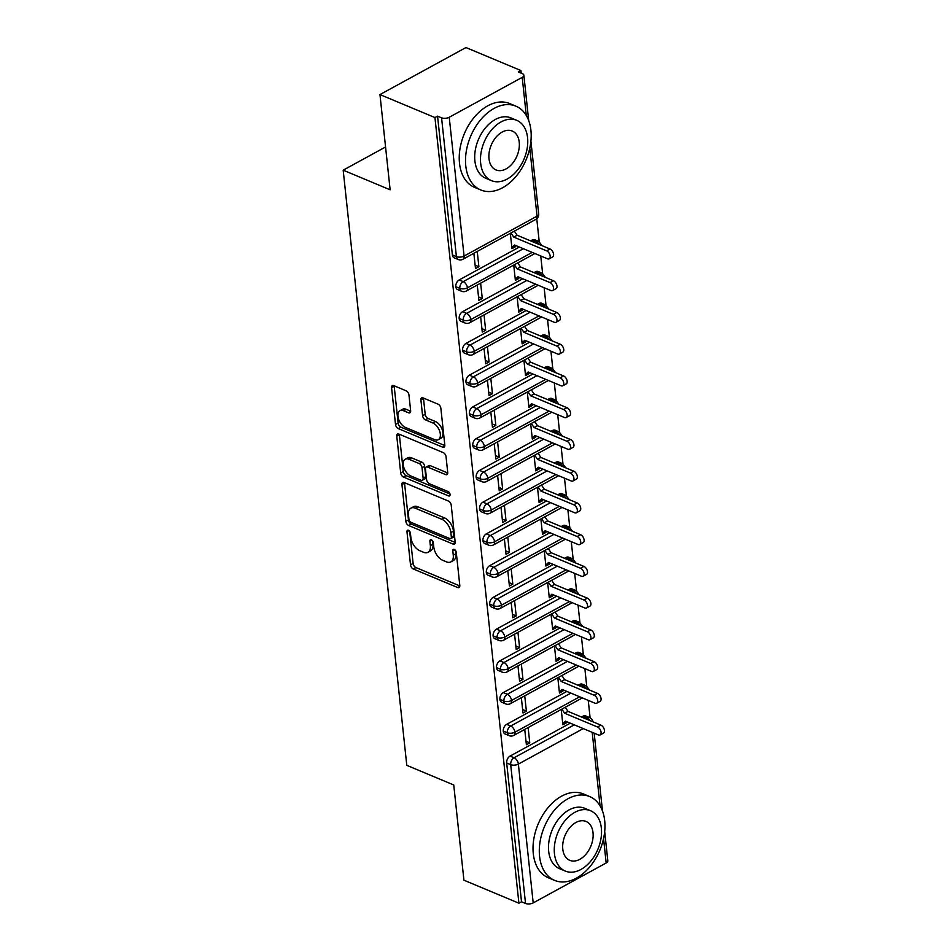 <?xml version="1.0" encoding="UTF-8"?>
<svg xmlns="http://www.w3.org/2000/svg" width="951" height="951" viewBox="0 0 951 951"><rect width="100%" height="100%" fill="white"/><g stroke="black" fill="none" stroke-linecap="round" stroke-linejoin="round"><path stroke-width="1.43" d="M408.466 530.266A2.496 1.438 -118.7 0 0 407.504 530.266A2.496 1.438 -118.7 0 0 406.969 531.728L410.511 564.835A3.566 2.057 -118.7 0 0 413.305 568.983L457.669 587.528A3.566 2.057 -118.7 0 0 459.048 587.552A3.566 2.057 -118.7 0 0 459.797 585.447L456.266 552.341A2.496 1.438 -118.7 0 0 454.305 549.44A2.496 1.438 -118.7 0 0 453.342 549.428A2.496 1.438 -118.7 0 0 452.819 550.902L453.27 555.182A11.412 6.586 -118.7 0 1 450.857 561.898A11.412 6.586 -118.7 0 1 446.447 561.851L442.75 560.305A11.412 6.586 -118.7 0 1 433.799 547.039L433.347 542.759A2.496 1.438 -118.7 0 0 431.385 539.859A2.496 1.438 -118.7 0 0 430.423 539.847A2.496 1.438 -118.7 0 0 429.888 541.309L430.351 545.601A11.412 6.586 -118.7 0 1 427.938 552.317A11.412 6.586 -118.7 0 1 423.528 552.269L419.831 550.724A11.412 6.586 -118.7 0 1 410.88 537.458L410.416 533.178A2.496 1.438 -118.7 0 0 408.466 530.266M408.954 394.974A3.566 2.057 -118.7 0 0 406.16 390.825L393.714 385.619A3.566 2.057 -118.7 0 0 392.335 385.607A3.566 2.057 -118.7 0 0 391.574 387.711L395.509 424.467A3.566 2.057 -118.7 0 0 398.303 428.616L442.667 447.172A3.566 2.057 -118.7 0 0 444.046 447.184A3.566 2.057 -118.7 0 0 444.806 445.08L440.872 408.312A3.566 2.057 -118.7 0 0 438.078 404.175L423.04 397.887A3.566 2.057 -118.7 0 0 421.662 397.875A3.566 2.057 -118.7 0 0 420.913 399.967L422.589 415.706A3.566 2.057 -118.7 0 0 425.382 419.855L432.848 422.969A9.546 5.504 -118.7 0 1 439.731 431.362A9.546 5.504 -118.7 0 1 438.316 439.671A9.546 5.504 -118.7 0 1 434.619 439.635L405.423 427.427A9.546 5.504 -118.7 0 1 398.528 419.022A9.546 5.504 -118.7 0 1 399.955 410.713A9.546 5.504 -118.7 0 1 403.64 410.761L408.502 412.793A3.566 2.057 -118.7 0 0 409.881 412.805A3.566 2.057 -118.7 0 0 410.642 410.701L408.954 394.974M518.913 903.2L434.952 117.567L379.96 94.577L390.136 189.808L343.18 170.17L406.79 765.341L453.746 784.979L463.922 880.198L518.913 903.2L521.517 901.774L525.534 903.45L510.699 764.652L506.681 762.975L521.517 901.774M404.068 482.526A3.566 2.057 -118.7 0 0 402.689 482.502A3.566 2.057 -118.7 0 0 401.94 484.606L405.863 521.374A3.566 2.057 -118.7 0 0 408.657 525.523L453.021 544.067A3.566 2.057 -118.7 0 0 454.4 544.079A3.566 2.057 -118.7 0 0 455.16 541.987L451.226 505.219A3.566 2.057 -118.7 0 0 448.432 501.07L404.068 482.526M400.692 472.92L396.757 436.152A3.566 2.057 -118.7 0 1 397.506 434.06A3.566 2.057 -118.7 0 1 398.885 434.072L443.249 452.617A3.566 2.057 -118.7 0 1 446.055 456.765L447.731 472.504A3.566 2.057 -118.7 0 1 446.982 474.597A3.566 2.057 -118.7 0 1 445.603 474.585L427.605 467.06A3.566 2.057 -118.7 0 0 426.226 467.048A3.566 2.057 -118.7 0 0 425.477 469.152L426.595 479.589A3.566 2.057 -118.7 0 0 429.388 483.738L448.123 491.56A2.496 1.438 -118.7 0 1 449.918 493.759A2.496 1.438 -118.7 0 1 449.55 495.935A2.496 1.438 -118.7 0 1 448.587 495.923L403.486 477.069A3.566 2.057 -118.7 0 1 400.692 472.92L403.295 471.494L399.361 434.726L396.757 436.152M385.559 146.989L343.18 170.17M604.681 831.531L607.82 860.833A5.456 2.603 173.9 0 1 606.167 862.985L533.202 902.891A5.456 2.603 173.9 0 1 525.534 903.45M434.952 117.567L437.555 116.141L441.573 117.829A5.456 2.603 -6.1 0 0 449.241 117.258L522.206 77.364A5.456 2.603 -6.1 0 0 523.858 75.212A5.456 2.603 -6.1 0 0 522.349 73.643L518.331 71.967L520.934 70.54L521.219 73.179M379.96 94.577L465.942 47.55L520.934 70.54M536.768 218.754L539.217 241.661M540.75 255.974L542.617 273.401M544.138 287.713L546.005 305.14M547.538 319.453L549.393 336.88M550.926 351.204L552.793 368.619M554.314 382.944L556.18 400.371M557.714 414.684L559.568 432.111M561.102 446.423L562.968 463.85M564.502 478.175L566.356 495.59M567.89 509.914L569.756 527.341M571.278 541.654L573.144 559.081M574.677 573.394L576.532 590.821M578.065 605.145L579.932 622.56M581.453 636.885L583.32 654.312M584.853 668.624L586.708 686.051M588.241 700.364L590.107 717.791M561.221 709.47L562.861 724.781L566.249 722.926L565.203 722.487M526.01 741.304L529.766 742.874L526.379 744.728L524.75 729.417M529.766 742.874L528.126 727.574M566.249 722.926L566.523 721.607M437.555 116.141L452.391 254.939L456.409 256.615L441.573 117.829M449.241 117.258L464.076 256.057A5.456 2.603 -6.1 0 1 456.409 256.615A5.456 3.614 -67.3 0 0 458.204 259.504L454.198 257.828A5.456 3.614 -67.3 0 1 452.391 254.939M506.681 762.975A5.456 3.614 -67.3 0 1 510.081 756.081L570.255 723.164M581.501 717.018L583.034 716.174A5.456 3.614 -67.3 0 1 585.65 715.913L589.668 717.589A5.456 3.614 112.7 0 0 587.052 717.862L583.034 716.174M455.779 286.679L459.797 288.355A5.456 3.614 -67.3 0 0 461.604 291.256L457.586 289.568A5.456 3.614 -67.3 0 1 455.779 286.679A5.456 3.614 -67.3 0 1 459.19 279.939L519.365 247.034M530.61 240.888L532.156 240.044A5.456 3.614 -67.3 0 1 534.771 239.771L538.789 241.447A5.456 3.614 112.7 0 0 536.174 241.72L532.156 240.044M510.342 233.34L511.971 248.639L515.359 246.784L515.632 245.465M473.86 253.287L475.5 268.586L478.888 266.732L477.247 251.433M459.167 318.419L463.185 320.107A5.456 3.614 -67.3 0 0 464.991 322.995L460.973 321.319A5.456 3.614 -67.3 0 1 459.167 318.419A5.456 3.614 -67.3 0 1 462.59 311.678L522.765 278.774M533.998 272.628L535.544 271.784A5.456 3.614 -67.3 0 1 538.159 271.51L542.177 273.199A5.456 3.614 112.7 0 0 539.562 273.46L535.544 271.784M513.73 265.079L515.371 280.379L518.759 278.524L519.02 277.216M477.247 285.027L478.888 300.338L482.276 298.483L480.635 283.172M462.566 350.17L466.584 351.846A5.456 3.614 -67.3 0 0 468.391 354.735L464.373 353.059A5.456 3.614 -67.3 0 1 462.566 350.17A5.456 3.614 -67.3 0 1 465.978 343.43L526.153 310.513M537.398 304.368L538.944 303.524A5.456 3.614 -67.3 0 1 541.547 303.25L545.565 304.938A5.456 3.614 112.7 0 0 542.962 305.2L538.944 303.524M517.118 296.819L518.759 312.13L522.147 310.276L522.42 308.956M480.647 316.766L482.276 332.077L485.664 330.223L484.035 314.912M465.954 381.91L469.972 383.586A5.456 3.614 -67.3 0 0 471.779 386.475L467.761 384.798A5.456 3.614 -67.3 0 1 465.954 381.91A5.456 3.614 -67.3 0 1 469.366 375.17L529.541 342.265M540.786 336.107L542.332 335.263A5.456 3.614 -67.3 0 1 544.947 335.002L548.965 336.678A5.456 3.614 112.7 0 0 546.35 336.951L542.332 335.263M520.518 328.559L522.147 343.87L525.534 342.015L525.808 340.696M484.035 348.518L485.676 363.817L489.064 361.962L487.423 346.663M469.354 413.649L473.36 415.325A5.456 3.614 -67.3 0 0 475.167 418.226L471.149 416.538A5.456 3.614 -67.3 0 1 469.354 413.649A5.456 3.614 -67.3 0 1 472.766 406.909L532.94 374.005M544.186 367.847L545.719 367.003A5.456 3.614 -67.3 0 1 548.335 366.741L552.353 368.417A5.456 3.614 112.7 0 0 549.737 368.691L545.719 367.003M523.906 360.31L525.546 375.609L528.934 373.755L529.208 372.435M487.423 380.257L489.064 395.557L492.452 393.702L490.811 378.403M472.742 445.389L476.76 447.077A5.456 3.614 -67.3 0 0 478.567 449.966L474.549 448.29A5.456 3.614 -67.3 0 1 472.742 445.389A5.456 3.614 -67.3 0 1 476.154 438.649L536.328 405.744M547.574 399.598L549.119 398.754A5.456 3.614 -67.3 0 1 551.723 398.481L555.741 400.157A5.456 3.614 112.7 0 0 553.137 400.43L549.119 398.754M527.294 392.05L528.934 407.349L532.322 405.495L532.596 404.187M490.823 411.997L492.452 427.308L495.84 425.454L494.211 410.143M476.13 477.14L480.148 478.817A5.456 3.614 -67.3 0 0 481.955 481.705L477.937 480.029A5.456 3.614 -67.3 0 1 476.13 477.14A5.456 3.614 -67.3 0 1 479.542 470.4L539.716 437.484M550.962 431.338L552.507 430.494A5.456 3.614 -67.3 0 1 555.122 430.221L559.14 431.909A5.456 3.614 112.7 0 0 556.525 432.17L552.507 430.494M530.694 423.789L532.322 439.1L535.71 437.246L535.984 435.927M494.211 443.737L495.851 459.048L499.239 457.193L497.599 441.882M479.53 508.88L483.548 510.556A5.456 3.614 -67.3 0 0 485.343 513.445L481.325 511.769A5.456 3.614 -67.3 0 1 479.53 508.88A5.456 3.614 -67.3 0 1 482.942 502.14L543.116 469.223M554.362 463.078L555.895 462.234A5.456 3.614 -67.3 0 1 558.51 461.972L562.528 463.648A5.456 3.614 112.7 0 0 559.913 463.922L555.895 462.234M534.082 455.529L535.722 470.84L539.11 468.986L539.383 467.666M497.611 475.488L499.239 490.787L502.627 488.933L500.999 473.634M482.918 540.62L486.936 542.296A5.456 3.614 -67.3 0 0 488.743 545.196L484.725 543.508A5.456 3.614 -67.3 0 1 482.918 540.62A5.456 3.614 -67.3 0 1 486.33 533.88L546.504 500.975M557.75 494.817L559.295 493.973A5.456 3.614 -67.3 0 1 561.91 493.712L565.928 495.388A5.456 3.614 112.7 0 0 563.313 495.661L559.295 493.973M537.481 487.269L539.11 502.58L542.498 500.725L542.771 499.406M500.999 507.228L502.639 522.527L506.015 520.673L504.387 505.373M486.306 572.359L490.324 574.047A5.456 3.614 -67.3 0 0 492.131 576.936L488.113 575.26A5.456 3.614 -67.3 0 1 486.306 572.359A5.456 3.614 -67.3 0 1 489.729 565.619L549.904 532.715M561.138 526.569L562.683 525.725A5.456 3.614 -67.3 0 1 565.298 525.451L569.316 527.127A5.456 3.614 112.7 0 0 566.701 527.401L562.683 525.725M540.869 519.02L542.51 534.319L545.886 532.465L546.159 531.157M504.387 538.967L506.027 554.267L509.415 552.424L507.775 537.113M489.706 604.111L493.724 605.787A5.456 3.614 -67.3 0 0 495.53 608.676L491.512 607A5.456 3.614 -67.3 0 1 489.706 604.111A5.456 3.614 -67.3 0 1 493.117 597.371L553.292 564.454M564.537 558.308L566.083 557.464A5.456 3.614 -67.3 0 1 568.686 557.191L572.704 558.879A5.456 3.614 112.7 0 0 570.101 559.14L566.083 557.464M544.257 550.76L545.898 566.059L549.286 564.216L549.559 562.897M507.786 570.707L509.415 586.018L512.803 584.164L511.174 568.853M493.094 635.85L497.111 637.527A5.456 3.614 -67.3 0 0 498.918 640.415L494.9 638.739A5.456 3.614 -67.3 0 1 493.094 635.85A5.456 3.614 -67.3 0 1 496.505 629.11L556.68 596.194M567.925 590.048L569.471 589.204A5.456 3.614 -67.3 0 1 572.086 588.942L576.104 590.619A5.456 3.614 112.7 0 0 573.489 590.88L569.471 589.204M547.657 582.499L549.286 597.81L552.674 595.956L552.947 594.637M511.174 602.447L512.815 617.758L516.203 615.903L514.562 600.604M496.481 667.59L500.499 669.266A5.456 3.614 -67.3 0 0 502.306 672.167L498.288 670.479A5.456 3.614 -67.3 0 1 496.481 667.59A5.456 3.614 -67.3 0 1 499.905 660.85L560.08 627.945M571.313 621.788L572.859 620.944A5.456 3.614 -67.3 0 1 575.474 620.682L579.492 622.358A5.456 3.614 112.7 0 0 576.877 622.632L572.859 620.944M551.045 614.239L552.686 629.55L556.073 627.696L556.335 626.376M514.562 634.198L516.203 649.497L519.591 647.643L517.95 632.344M499.881 699.33L503.899 701.018A5.456 3.614 -67.3 0 0 505.706 703.906L501.688 702.23A5.456 3.614 -67.3 0 1 499.881 699.33A5.456 3.614 -67.3 0 1 503.293 692.59L563.467 659.685M574.713 653.539L576.258 652.695A5.456 3.614 -67.3 0 1 578.862 652.422L582.88 654.098A5.456 3.614 112.7 0 0 580.276 654.371L576.258 652.695M554.433 645.991L556.073 661.29L559.461 659.435L559.735 658.116M517.962 665.938L519.591 681.237L522.979 679.394L521.35 664.083M503.269 731.069L507.287 732.757A5.456 3.614 -67.3 0 0 509.094 735.646L505.076 733.97A5.456 3.614 -67.3 0 1 503.269 731.069A5.456 3.614 -67.3 0 1 506.681 724.341L566.855 691.425M578.101 685.279L579.646 684.435A5.456 3.614 -67.3 0 1 582.262 684.161L586.28 685.849A5.456 3.614 112.7 0 0 583.664 686.111L579.646 684.435M557.833 677.73L559.461 693.029L562.849 691.187L563.123 689.867M521.35 697.677L522.991 712.988L526.379 711.134L524.738 695.823M506.681 724.341L510.699 726.017A5.456 3.614 -67.3 0 0 507.287 732.757A5.456 2.603 -6.1 0 0 514.966 732.187L579.694 696.786M562.849 691.187L561.803 690.747M526.379 711.134L522.622 709.565M559.461 659.435L558.415 659.007M522.979 679.394L519.234 677.825M556.073 627.696L555.027 627.256M519.591 647.643L515.834 646.074M552.674 595.956L551.628 595.516M516.203 615.903L512.446 614.334M549.286 564.216L548.24 563.777M512.803 584.164L509.058 582.594M545.886 532.465L544.852 532.037M509.415 552.424L505.659 550.855M542.498 500.725L541.452 500.285M506.015 520.673L502.271 519.103M539.11 468.986L538.064 468.546M502.627 488.933L498.871 487.364M535.71 437.246L534.676 436.806M499.239 457.193L495.483 455.624M532.322 405.495L531.276 405.067M495.84 425.454L492.095 423.884M528.934 373.755L527.888 373.315M492.452 393.702L488.695 392.133M525.534 342.015L524.488 341.575M489.064 361.962L485.307 360.393M522.147 310.276L521.1 309.836M485.664 330.223L481.919 328.654M518.759 278.524L517.713 278.096M482.276 298.483L478.519 296.914M515.359 246.784L514.313 246.345M478.888 266.732L475.131 265.163M503.293 692.59L507.311 694.278A5.456 3.614 -67.3 0 0 503.899 701.018A5.456 2.603 -6.1 0 0 511.567 700.447L576.294 665.046M499.905 660.85L503.923 662.526A5.456 3.614 -67.3 0 0 500.499 669.266A5.456 2.603 -6.1 0 0 508.179 668.708L572.906 633.307M496.505 629.11L500.523 630.786A5.456 3.614 -67.3 0 0 497.111 637.527A5.456 2.603 -6.1 0 0 504.791 636.968L569.518 601.567M493.117 597.371L497.135 599.047A5.456 3.614 -67.3 0 0 493.724 605.787A5.456 2.603 -6.1 0 0 501.391 605.228L566.118 569.827M489.729 565.619L493.747 567.307A5.456 3.614 -67.3 0 0 490.324 574.047A5.456 2.603 -6.1 0 0 498.003 573.477L562.73 538.076M486.33 533.88L490.347 535.556A5.456 3.614 -67.3 0 0 486.936 542.296A5.456 2.603 -6.1 0 0 494.615 541.737L559.343 506.336M482.942 502.14L486.96 503.816A5.456 3.614 -67.3 0 0 483.548 510.556A5.456 2.603 -6.1 0 0 491.215 509.998L555.943 474.597M479.542 470.4L483.56 472.076A5.456 3.614 -67.3 0 0 480.148 478.817A5.456 2.603 -6.1 0 0 487.827 478.258L552.555 442.857M476.154 438.649L480.172 440.337A5.456 3.614 -67.3 0 0 476.76 447.077A5.456 2.603 -6.1 0 0 484.428 446.506L549.167 411.105M472.766 406.909L476.784 408.597A5.456 3.614 -67.3 0 0 473.36 415.325A5.456 2.603 -6.1 0 0 481.04 414.767L545.767 379.366M469.366 375.17L473.384 376.846A5.456 3.614 -67.3 0 0 469.972 383.586A5.456 2.603 -6.1 0 0 477.652 383.027L542.379 347.626M465.978 343.43L469.996 345.106A5.456 3.614 -67.3 0 0 466.584 351.846A5.456 2.603 -6.1 0 0 474.252 351.288L538.979 315.887M462.59 311.678L466.608 313.366A5.456 3.614 -67.3 0 0 463.185 320.107A5.456 2.603 -6.1 0 0 470.864 319.536L535.591 284.135M459.19 279.939L463.208 281.627A5.456 3.614 -67.3 0 0 459.797 288.355A5.456 2.603 -6.1 0 0 467.476 287.796L532.203 252.395M427.938 552.317L430.541 550.891A11.412 6.586 -118.7 0 0 432.955 544.174L430.351 545.601M432.61 540.905L432.955 544.174M450.857 561.898L453.472 560.472A11.412 6.586 -118.7 0 0 455.874 553.755L453.27 555.182M455.529 550.498L455.874 553.755M409.691 531.324L413.114 563.408A3.566 2.057 -118.7 0 0 415.908 567.557L459.82 585.923M404.52 482.704A3.566 2.057 -118.7 0 0 404.544 483.179L408.466 519.947A3.566 2.057 -118.7 0 0 411.272 524.096L455.172 542.45M408.954 519.389A2.496 1.438 -118.7 0 0 410.903 522.289L449.847 538.575A2.496 1.438 -118.7 0 0 450.81 538.587A2.496 1.438 -118.7 0 0 451.345 537.113L450.857 532.596A11.412 6.586 -118.7 0 0 441.906 519.329L415.29 508.191A11.412 6.586 -118.7 0 0 410.88 508.155A11.412 6.586 -118.7 0 0 408.466 514.871L408.954 519.389M450.81 538.587L453.413 537.16A2.496 1.438 -118.7 0 0 453.948 535.686L451.345 537.113M410.88 508.155L413.483 506.728A11.412 6.586 -118.7 0 1 417.893 506.776L444.509 517.903A11.412 6.586 -118.7 0 1 453.461 531.169L453.948 535.686M447.755 472.968L430.209 465.633A3.566 2.057 -118.7 0 0 428.83 465.621L426.226 467.048M449.989 493.997L406.089 475.643L403.486 477.069M408.942 459.262A9.546 5.504 -118.7 0 0 405.245 459.214A9.546 5.504 -118.7 0 0 403.83 467.523A9.546 5.504 -118.7 0 0 410.725 475.928L421.008 480.231A3.566 2.057 -118.7 0 0 422.387 480.243A3.566 2.057 -118.7 0 0 423.136 478.139L422.03 467.702A3.566 2.057 -118.7 0 0 419.225 463.565L408.942 459.262L411.545 457.835A9.546 5.504 -118.7 0 0 407.86 457.788L405.245 459.214M422.387 480.243L424.99 478.817A3.566 2.057 -118.7 0 0 425.751 476.713L423.136 478.139M411.545 457.835L421.828 462.138A3.566 2.057 -118.7 0 1 424.633 466.275L425.751 476.713M403.295 471.494A3.566 2.057 -118.7 0 0 406.089 475.643M399.955 410.713L402.558 409.287A9.546 5.504 -118.7 0 1 406.243 409.334L410.654 411.177M438.316 439.671L440.919 438.245A9.546 5.504 -118.7 0 0 442.334 429.935A9.546 5.504 -118.7 0 0 435.451 421.543L432.848 422.969M423.492 398.077A3.566 2.057 -118.7 0 0 423.516 398.54L425.192 414.279A3.566 2.057 -118.7 0 0 427.998 418.428L435.451 421.543M394.166 385.809A3.566 2.057 -118.7 0 0 394.19 386.284L398.112 423.04A3.566 2.057 -118.7 0 0 400.918 427.189L444.818 445.555M597.513 726.992L600.901 725.137A4.541 2.615 61.3 0 1 604.182 729.132A4.541 2.615 61.3 0 1 603.505 733.09L600.117 734.945A4.541 2.615 -118.7 0 0 600.794 730.986A4.541 2.615 -118.7 0 0 597.513 726.992L564.621 713.238L561.851 709.125M566.142 721.975L562.754 723.83L565.476 721.167L598.369 734.921A4.541 2.615 -118.7 0 0 600.117 734.945M600.901 725.137L568.009 711.384L565.239 707.271M568.009 711.384L564.621 713.238M594.125 695.24L597.513 693.398A4.541 2.615 61.3 0 1 600.794 697.392A4.541 2.615 61.3 0 1 600.117 701.351L596.729 703.193A4.541 2.615 -118.7 0 0 597.406 699.247A4.541 2.615 -118.7 0 0 594.125 695.24L561.233 681.487L558.463 677.385M562.754 690.224L559.366 692.078L562.077 689.427L594.969 703.181A4.541 2.615 -118.7 0 0 596.729 703.193M597.513 693.398L564.621 679.644L561.851 675.531M564.621 679.644L561.233 681.487M590.726 663.501L594.113 661.646A4.541 2.615 61.3 0 1 597.394 665.652A4.541 2.615 61.3 0 1 596.717 669.599L593.341 671.454A4.541 2.615 -118.7 0 0 594.006 667.495A4.541 2.615 -118.7 0 0 590.726 663.501L557.833 649.747L555.063 645.646M559.354 658.484L555.966 660.339L558.689 657.688L591.581 671.442A4.541 2.615 -118.7 0 0 593.341 671.454M594.113 661.646L561.221 647.893L558.451 643.791M561.221 647.893L557.833 649.747M587.338 631.761L590.726 629.907A4.541 2.615 61.3 0 1 594.006 633.901A4.541 2.615 61.3 0 1 593.329 637.859L589.941 639.714A4.541 2.615 -118.7 0 0 590.619 635.755A4.541 2.615 -118.7 0 0 587.338 631.761L554.445 618.007L551.675 613.894M555.966 626.745L552.579 628.599L555.289 625.936L588.182 639.69A4.541 2.615 -118.7 0 0 589.941 639.714M590.726 629.907L557.833 616.153L555.063 612.052M557.833 616.153L554.445 618.007M583.95 600.022L587.338 598.167A4.541 2.615 61.3 0 1 590.619 602.161A4.541 2.615 61.3 0 1 589.941 606.12L586.553 607.974A4.541 2.615 -118.7 0 0 587.231 604.016A4.541 2.615 -118.7 0 0 583.95 600.022L551.057 586.268L548.287 582.155M552.579 595.005L549.191 596.859L551.901 594.197L584.794 607.951A4.541 2.615 -118.7 0 0 586.553 607.974M587.338 598.167L554.445 584.413L551.675 580.3M554.445 584.413L551.057 586.268M539.562 856.28A45.434 30.111 112.7 0 0 554.599 880.388A45.434 30.111 112.7 0 0 589.822 866.813A45.434 30.111 112.7 0 0 604.693 820.665A45.434 30.111 112.7 0 0 589.656 796.558A45.434 30.111 112.7 0 0 554.445 810.133A45.434 30.111 112.7 0 0 539.562 856.28M589.656 796.558L583.379 793.93A45.434 30.111 112.7 0 0 548.168 807.506A45.434 30.111 112.7 0 0 533.285 853.665A45.434 30.111 112.7 0 0 548.323 877.761L554.599 880.388M565.286 871.068L559.509 868.655A32.714 21.683 -67.3 0 1 548.679 851.3A32.714 21.683 -67.3 0 1 559.39 818.074A32.714 21.683 -67.3 0 1 584.746 808.291L590.523 810.716A32.714 21.683 112.7 0 0 565.167 820.487A32.714 21.683 112.7 0 0 554.457 853.713A32.714 21.683 112.7 0 0 565.286 871.068A32.714 21.683 112.7 0 0 590.642 861.285A32.714 21.683 112.7 0 0 601.353 828.059A32.714 21.683 112.7 0 0 590.523 810.716M593.02 832.624A21.077 13.968 112.7 0 0 586.03 821.438A21.077 13.968 112.7 0 0 569.697 827.739A21.077 13.968 112.7 0 0 562.79 849.148A21.077 13.968 112.7 0 0 569.768 860.334A21.077 13.968 112.7 0 0 586.113 854.034A21.077 13.968 112.7 0 0 593.02 832.624M465.776 165.89A45.434 30.111 112.7 0 0 480.826 189.986A45.434 30.111 112.7 0 0 516.036 176.411A45.434 30.111 112.7 0 0 530.92 130.263A45.434 30.111 112.7 0 0 515.87 106.155A45.434 30.111 112.7 0 0 480.659 119.743A45.434 30.111 112.7 0 0 465.776 165.89M515.87 106.155L509.593 103.54A45.434 30.111 112.7 0 0 474.383 117.116A45.434 30.111 112.7 0 0 459.499 163.263A45.434 30.111 112.7 0 0 474.537 187.359L480.826 189.986M491.501 180.666L485.723 178.253A32.714 21.683 -67.3 0 1 474.894 160.897A32.714 21.683 -67.3 0 1 485.604 127.672A32.714 21.683 -67.3 0 1 510.96 117.9L516.738 120.313A32.714 21.683 112.7 0 0 491.382 130.085A32.714 21.683 112.7 0 0 480.671 163.31A32.714 21.683 112.7 0 0 491.501 180.666A32.714 21.683 112.7 0 0 516.857 170.895A32.714 21.683 112.7 0 0 527.567 137.669A32.714 21.683 112.7 0 0 516.738 120.313M519.234 142.222A21.077 13.968 112.7 0 0 512.256 131.036A21.077 13.968 112.7 0 0 495.911 137.336A21.077 13.968 112.7 0 0 489.004 158.758A21.077 13.968 112.7 0 0 495.994 169.932A21.077 13.968 112.7 0 0 512.327 163.643A21.077 13.968 112.7 0 0 519.234 142.222M580.55 568.27L583.938 566.427A4.541 2.615 61.3 0 1 587.219 570.422A4.541 2.615 61.3 0 1 586.541 574.38L583.153 576.235A4.541 2.615 -118.7 0 0 583.831 572.276A4.541 2.615 -118.7 0 0 580.55 568.27L547.657 554.516L544.887 550.415M549.179 563.265L545.791 565.108L548.513 562.457L581.406 576.211A4.541 2.615 -118.7 0 0 583.153 576.235M583.938 566.427L551.045 552.674L548.275 548.561M551.045 552.674L547.657 554.516M577.162 536.53L580.55 534.676A4.541 2.615 61.3 0 1 583.831 538.682A4.541 2.615 61.3 0 1 583.153 542.629L579.765 544.483A4.541 2.615 -118.7 0 0 580.443 540.525A4.541 2.615 -118.7 0 0 577.162 536.53L544.269 522.777L541.499 518.675M545.791 531.514L542.403 533.368L545.113 530.717L578.006 544.471A4.541 2.615 -118.7 0 0 579.765 544.483M580.55 534.676L547.657 520.922L544.887 516.821M547.657 520.922L544.269 522.777M573.774 504.791L577.162 502.936A4.541 2.615 61.3 0 1 580.443 506.931A4.541 2.615 61.3 0 1 579.765 510.889L576.377 512.744A4.541 2.615 -118.7 0 0 577.055 508.785A4.541 2.615 -118.7 0 0 573.774 504.791L540.881 491.037L538.111 486.936M542.403 499.774L539.015 501.629L541.725 498.966L574.618 512.732A4.541 2.615 -118.7 0 0 576.377 512.744M577.162 502.936L544.269 489.183L541.499 485.081M544.269 489.183L540.881 491.037M570.374 473.051L573.762 471.197A4.541 2.615 61.3 0 1 577.043 475.191A4.541 2.615 61.3 0 1 576.365 479.149L572.977 481.004A4.541 2.615 -118.7 0 0 573.655 477.045A4.541 2.615 -118.7 0 0 570.374 473.051L537.481 459.297L534.712 455.184M539.003 468.035L535.615 469.889L538.337 467.226L571.23 480.98A4.541 2.615 -118.7 0 0 572.977 481.004M573.762 471.197L540.869 457.443L538.1 453.33M540.869 457.443L537.481 459.297M566.986 441.3L570.374 439.457A4.541 2.615 61.3 0 1 573.655 443.451A4.541 2.615 61.3 0 1 572.977 447.41L569.59 449.264A4.541 2.615 -118.7 0 0 570.267 445.306A4.541 2.615 -118.7 0 0 566.986 441.3L534.093 427.546L531.324 423.445M535.615 436.295L532.227 438.138L534.938 435.487L567.83 449.241A4.541 2.615 -118.7 0 0 569.59 449.264M570.374 439.457L537.481 425.703L534.712 421.59M537.481 425.703L534.093 427.546M563.598 409.56L566.974 407.706A4.541 2.615 61.3 0 1 570.255 411.712A4.541 2.615 61.3 0 1 569.59 415.658L566.202 417.513A4.541 2.615 -118.7 0 0 566.867 413.554A4.541 2.615 -118.7 0 0 563.598 409.56L530.706 395.806L527.924 391.705M532.215 404.544L528.839 406.398L531.55 403.747L564.442 417.501A4.541 2.615 -118.7 0 0 566.202 417.513M566.974 407.706L534.082 393.952L531.312 389.851M534.082 393.952L530.706 395.806M560.198 377.82L563.586 375.966A4.541 2.615 61.3 0 1 566.867 379.96A4.541 2.615 61.3 0 1 566.19 383.919L562.802 385.773A4.541 2.615 -118.7 0 0 563.479 381.815A4.541 2.615 -118.7 0 0 560.198 377.82L527.306 364.067L524.536 359.965M528.827 372.804L525.439 374.658L528.162 372.007L561.054 385.761A4.541 2.615 -118.7 0 0 562.802 385.773M563.586 375.966L530.694 362.212L527.924 358.111M530.694 362.212L527.306 364.067M556.81 346.081L560.198 344.226A4.541 2.615 61.3 0 1 563.479 348.221A4.541 2.615 61.3 0 1 562.802 352.179L559.414 354.034A4.541 2.615 -118.7 0 0 560.091 350.075A4.541 2.615 -118.7 0 0 556.81 346.081L523.918 332.327L521.148 328.214M525.439 341.064L522.051 342.919L524.762 340.256L557.655 354.01A4.541 2.615 -118.7 0 0 559.414 354.034M560.198 344.226L527.306 330.472L524.536 326.359M527.306 330.472L523.918 332.327M553.411 314.341L556.799 312.487A4.541 2.615 61.3 0 1 560.08 316.481A4.541 2.615 61.3 0 1 559.402 320.439L556.014 322.294A4.541 2.615 -118.7 0 0 556.692 318.335A4.541 2.615 -118.7 0 0 553.411 314.341L520.518 300.587L517.748 296.474M522.04 309.325L518.652 311.167L521.374 308.516L554.267 322.27A4.541 2.615 -118.7 0 0 556.014 322.294M556.799 312.487L523.906 298.733L521.136 294.62M523.906 298.733L520.518 300.587M550.023 282.59L553.411 280.735A4.541 2.615 61.3 0 1 556.692 284.741A4.541 2.615 61.3 0 1 556.014 288.7L552.626 290.542A4.541 2.615 -118.7 0 0 553.304 286.596A4.541 2.615 -118.7 0 0 550.023 282.59L517.13 268.836L514.36 264.735M518.652 277.573L515.264 279.428L517.974 276.777L550.867 290.531A4.541 2.615 -118.7 0 0 552.626 290.542M553.411 280.735L520.518 266.981L517.748 262.88M520.518 266.981L517.13 268.836M546.635 250.85L550.023 248.996A4.541 2.615 61.3 0 1 553.304 252.99A4.541 2.615 61.3 0 1 552.626 256.948L549.238 258.803A4.541 2.615 -118.7 0 0 549.916 254.844A4.541 2.615 -118.7 0 0 546.635 250.85L513.742 237.096L510.972 232.995M515.264 245.834L511.876 247.688L514.586 245.037L547.479 258.791A4.541 2.615 -118.7 0 0 549.238 258.803M550.023 248.996L517.13 235.242L514.36 231.141M517.13 235.242L513.742 237.096M409.025 530.61L406.969 531.728M454.863 549.773L452.819 550.902M431.944 540.192L429.888 541.309M606.167 862.985L603.552 838.58M600.057 805.901L592.2 732.341M583.26 728.609L518.378 764.093L533.202 902.891M510.081 756.081L514.099 757.757A5.456 3.138 -118.7 0 1 518.378 764.093A5.456 2.603 173.9 0 1 510.699 764.652A5.456 3.614 -67.3 0 1 514.099 757.757L574.273 724.852M535.889 219.36A5.456 5.456 0 0 0 538.694 213.999A5.456 2.603 -6.1 0 1 537.042 216.15A5.456 3.138 -118.7 0 1 535.889 219.36L462.923 259.266A5.456 3.138 -118.7 0 0 464.076 256.057L537.042 216.15L529.766 148.178M526.283 115.499L522.206 77.364M585.519 718.694L587.052 717.862A5.456 3.138 -118.7 0 1 590.012 720.585M582.369 697.903L513.813 735.396A5.456 3.138 -118.7 0 0 514.966 732.187A5.456 3.138 -118.7 0 0 510.711 726.017L570.885 693.113M582.119 686.955L583.664 686.111A5.456 3.138 -118.7 0 1 586.612 688.833M578.969 666.164L510.425 703.657A5.456 3.138 -118.7 0 0 511.567 700.447A5.456 3.138 -118.7 0 0 507.311 694.278L567.485 661.361M578.731 655.215L580.276 654.371A5.456 3.138 -118.7 0 1 583.225 657.093M575.581 634.424L507.026 671.917A5.456 3.138 -118.7 0 0 508.179 668.708A5.456 3.138 -118.7 0 0 503.923 662.526L564.098 629.621M575.343 623.476L576.877 622.632A5.456 3.138 -118.7 0 1 579.837 625.354M572.193 602.684L503.638 640.178A5.456 3.138 -118.7 0 0 504.791 636.968A5.456 3.138 -118.7 0 0 500.535 630.786L560.698 597.882M571.943 591.736L573.489 590.892A5.456 3.138 -118.7 0 1 576.437 593.614M568.793 570.945L500.238 608.426A5.456 3.138 -118.7 0 0 501.391 605.228A5.456 3.138 -118.7 0 0 497.135 599.047L557.31 566.142M568.555 559.984L570.101 559.14A5.456 3.138 -118.7 0 1 573.049 561.863M565.405 539.193L496.85 576.686A5.456 3.138 -118.7 0 0 498.003 573.477A5.456 3.138 -118.7 0 0 493.747 567.307L553.922 534.391M565.156 528.245L566.701 527.401A5.456 3.138 -118.7 0 1 569.661 530.123M562.005 507.454L493.462 544.947A5.456 3.138 -118.7 0 0 494.615 541.737A5.456 3.138 -118.7 0 0 490.359 535.556L550.522 502.651M561.768 496.505L563.313 495.661A5.456 3.138 -118.7 0 1 566.261 498.383M558.617 475.714L490.062 513.207A5.456 3.138 -118.7 0 0 491.215 509.998A5.456 3.138 -118.7 0 0 486.96 503.816L547.134 470.911M558.38 464.766L559.913 463.922A5.456 3.138 -118.7 0 1 562.873 466.644M555.229 443.974L486.674 481.456A5.456 3.138 -118.7 0 0 487.827 478.258A5.456 3.138 -118.7 0 0 483.572 472.076L543.746 439.172M554.98 433.014L556.525 432.17A5.456 3.138 -118.7 0 1 559.473 434.892M551.83 412.223L483.286 449.716A5.456 3.138 -118.7 0 0 484.428 446.506A5.456 3.138 -118.7 0 0 480.172 440.337L540.346 407.42M551.592 401.274L553.137 400.43A5.456 3.138 -118.7 0 1 556.085 403.153M548.442 380.483L479.886 417.976A5.456 3.138 -118.7 0 0 481.04 414.767A5.456 3.138 -118.7 0 0 476.784 408.585L536.958 375.681M548.204 369.535L549.737 368.691A5.456 3.138 -118.7 0 1 552.697 371.413M473.384 376.846L533.57 343.941M544.804 337.795L546.35 336.951A5.456 3.138 -118.7 0 1 549.298 339.673M541.654 317.004L473.111 354.485A5.456 3.138 -118.7 0 0 474.252 351.288A5.456 3.138 -118.7 0 0 469.996 345.106L530.171 312.201M541.416 306.044L542.962 305.2A5.456 3.138 -118.7 0 1 545.91 307.922M538.266 285.252L469.711 322.746A5.456 3.138 -118.7 0 0 470.864 319.536A5.456 3.138 -118.7 0 0 466.608 313.366L526.783 280.45M538.028 274.304L539.562 273.46A5.456 3.138 -118.7 0 1 542.522 276.182M534.878 253.513L466.323 291.006A5.456 3.138 -118.7 0 0 467.476 287.796A5.456 3.138 -118.7 0 0 463.22 281.627L523.383 248.71M534.628 242.564L536.174 241.72A5.456 3.138 -118.7 0 1 539.122 244.443M545.054 348.744L476.499 386.237A5.456 3.138 -118.7 0 0 477.652 383.027A5.456 3.138 -118.7 0 0 473.396 376.846M459.785 586.375L457.669 587.528M415.908 567.557L413.305 568.983M413.114 563.408L410.511 564.835M455.137 542.914L453.021 544.067M411.272 524.096L408.657 525.523M408.466 519.947L405.863 521.374M404.544 483.179L401.94 484.606M453.461 531.169L450.857 532.596M444.509 517.903L441.906 519.329M417.893 506.776L415.29 508.191M447.707 473.432L445.603 474.585M430.209 465.633L427.605 467.06M450.061 495.114L448.587 495.923M424.633 466.275L422.03 467.702M421.828 462.138L419.225 463.565M410.618 411.64L408.502 412.793M406.243 409.334L403.64 410.761M427.998 418.428L425.382 419.855M425.192 414.279L422.589 415.706M423.516 398.54L420.913 399.967M444.783 446.019L442.667 447.172M400.918 427.189L398.303 428.616M398.112 423.04L395.509 424.467M394.19 386.284L391.574 387.711M602.494 811.001L594.173 733.173M538.694 213.999L530.908 141.14M528.708 120.599L523.858 75.212M509.094 735.646A5.456 5.456 0 0 0 513.813 735.396M592.96 721.809A5.456 5.456 0 0 0 589.668 717.589M505.706 703.906A5.456 5.456 0 0 0 510.425 703.657M586.28 685.849L589.572 690.093M502.306 672.167A5.456 5.456 0 0 0 507.026 671.917M582.88 654.098L586.173 658.354M498.918 640.415A5.456 5.456 0 0 0 503.638 640.178M579.492 622.358L582.785 626.602M495.53 608.676A5.456 5.456 0 0 0 500.238 608.426M576.104 590.619L579.397 594.862M492.131 576.936A5.456 5.456 0 0 0 496.85 576.686M572.704 558.879L575.997 563.123M488.743 545.196A5.456 5.456 0 0 0 493.462 544.947M569.316 527.127L572.609 531.383M485.343 513.445A5.456 5.456 0 0 0 490.062 513.207M565.928 495.388L569.221 499.632M481.955 481.705A5.456 5.456 0 0 0 486.674 481.456M562.528 463.648L565.821 467.892M478.567 449.966A5.456 5.456 0 0 0 483.286 449.716M559.14 431.909L562.433 436.152M475.167 418.226A5.456 5.456 0 0 0 479.886 417.976M555.741 400.157L559.033 404.413M471.779 386.475A5.456 5.456 0 0 0 476.499 386.237M552.353 368.417L555.646 372.661M468.391 354.735A5.456 5.456 0 0 0 473.111 354.485M548.965 336.678L552.258 340.922M464.991 322.995A5.456 5.456 0 0 0 469.711 322.746M545.565 304.938L548.858 309.182M461.604 291.256A5.456 5.456 0 0 0 466.323 291.006M542.177 273.199L545.47 277.442M458.204 259.504A5.456 5.456 0 0 0 462.923 259.266M538.789 241.447L542.082 245.691"/></g></svg>
